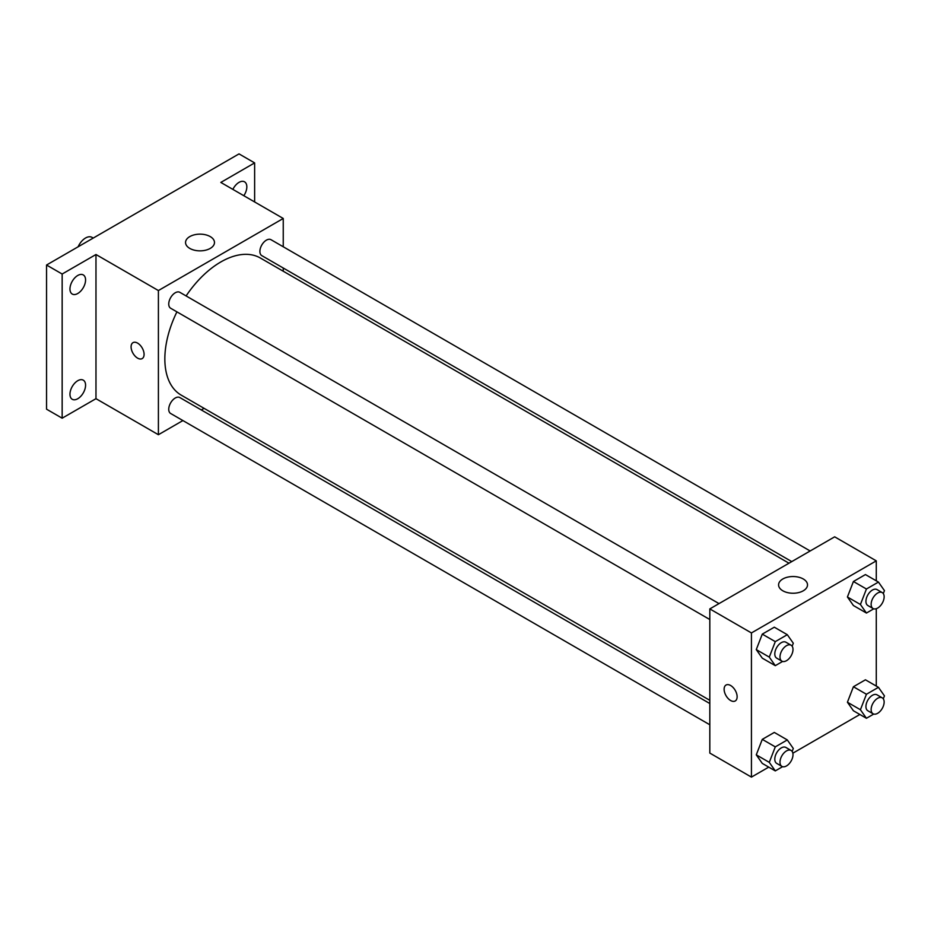 <?xml version="1.0" encoding="UTF-8"?>
<svg xmlns="http://www.w3.org/2000/svg" width="931" height="931" viewBox="0 0 931 931"><rect width="100%" height="100%" fill="white"/><g stroke="black" fill="none" stroke-linecap="round" stroke-linejoin="round"><path stroke-width="1.4" d="M93.24 238.068L92.006 237.358A12.871 7.436 120 0 0 78.099 246.808M182.907 420.568L158.398 434.719L95.974 398.677L62.156 418.194L46.55 409.186L46.55 265.021L239.023 153.894L254.629 162.902L254.629 201.946M204.087 408.337L201.305 409.943M77.762 398.736A11.032 6.366 -60 0 1 72.246 399.283A11.032 6.366 -60 0 1 70.558 390.438A11.032 6.366 -60 0 1 77.762 380.709A11.032 6.366 -60 0 1 83.278 380.162A11.032 6.366 -60 0 1 84.977 389.007A11.032 6.366 -60 0 1 77.762 398.736M77.762 293.498A11.032 6.366 -60 0 1 72.246 294.045A11.032 6.366 -60 0 1 70.558 285.2A11.032 6.366 -60 0 1 77.762 275.471A11.032 6.366 -60 0 1 83.278 274.924A11.032 6.366 -60 0 1 84.977 283.769A11.032 6.366 -60 0 1 77.762 293.498M95.974 398.677L95.974 254.512L62.156 274.028L46.55 265.021M62.156 418.194L62.156 274.028M158.398 434.719L158.398 290.553L95.974 254.512M158.398 290.553L283.245 218.471L220.822 182.429L254.629 162.902M189.784 248.402A14.465 8.356 180 0 1 185.548 242.491A14.465 8.356 180 0 1 200.014 234.147A14.465 8.356 180 0 1 214.479 242.491A14.465 8.356 180 0 1 205.553 250.218A14.465 8.356 180 0 1 189.784 248.402M232.878 189.389A11.032 6.366 -60 0 1 239.023 182.371A11.032 6.366 -60 0 1 244.55 181.824A11.032 6.366 -60 0 1 243.829 195.708M176.913 311.862A79.158 45.7 120 0 0 164.845 358.912A79.158 45.7 120 0 0 181.242 395.151L709.818 700.321M788.976 563.208L260.401 258.038A79.158 45.7 120 0 0 186.107 295.93M283.245 218.471L283.245 246.773M283.245 268.012L283.245 271.224M810.156 550.977L270.991 239.698A9.194 5.307 120 0 0 263.904 242.165A9.194 5.307 120 0 0 259.889 251.417A9.194 5.307 120 0 0 261.797 255.629L791.757 561.602M709.818 703.533L179.846 397.56A9.194 5.307 120 0 0 172.759 400.027A9.194 5.307 120 0 0 168.744 409.279A9.194 5.307 120 0 0 170.652 413.492L709.818 724.772M709.818 619.534L170.652 308.242A9.194 5.307 -60 0 1 170.652 297.629A9.194 5.307 -60 0 1 179.846 292.322L719.011 603.602M144.084 354.374A9.194 5.307 60 0 1 142.187 358.586A9.194 5.307 60 0 1 132.993 353.28A9.194 5.307 60 0 1 132.993 342.655A9.194 5.307 60 0 1 140.081 345.122A9.194 5.307 60 0 1 144.084 354.374M142.187 358.586A9.194 5.307 60 0 1 132.993 353.268A9.194 5.307 60 0 1 132.993 342.655M768.738 767.121L751.433 777.106L709.818 753.074L709.818 608.909L834.665 536.826L876.28 560.858L876.28 580.828M859.872 714.496L792.863 753.191M853.424 605.534L847.419 596.992L853.424 581.503L865.434 574.567L853.424 581.503L847.419 596.992L853.424 605.534L866.435 613.04L860.419 604.498L866.435 589.009L878.445 582.073L884.45 590.626L883.298 593.594M762.28 763.397L756.275 754.843L762.28 739.365L774.301 732.429L762.28 739.365L756.275 754.843L762.28 763.397L775.29 770.903L769.285 762.361L775.29 746.871L787.3 739.936L793.305 748.489L792.153 751.457M876.28 608.688L876.28 686.077M751.433 777.106L751.433 632.94L876.28 560.858M853.424 710.772L847.419 702.23L853.424 686.741L865.434 679.805L853.424 686.741L847.419 702.23L853.424 710.772L866.435 718.278L860.419 709.736L866.435 694.258L878.445 687.322L884.45 695.864L883.298 698.832M762.28 658.147L756.275 649.605L762.28 634.127L774.301 627.191L762.28 634.127L756.275 649.605L762.28 658.147L775.29 665.665L769.285 657.111L775.29 641.634L787.3 634.698L793.305 643.24L792.153 646.219M751.433 632.94L709.818 608.909M782.82 590.789A14.465 8.356 180 0 1 778.584 584.889A14.465 8.356 180 0 1 793.049 576.533A14.465 8.356 180 0 1 807.514 584.889A14.465 8.356 180 0 1 798.589 592.605A14.465 8.356 180 0 1 782.82 590.789M737.131 696.76A9.194 5.307 60 0 1 735.222 700.973A9.194 5.307 60 0 1 726.029 695.666A9.194 5.307 60 0 1 726.029 685.041A9.194 5.307 60 0 1 733.116 687.509A9.194 5.307 60 0 1 737.131 696.76M735.222 700.973A9.194 5.307 60 0 1 726.029 695.655A9.194 5.307 60 0 1 726.029 685.041M782.599 661.441L775.29 665.665M791.094 645.218L785.892 642.215A9.194 5.307 120 0 0 778.805 644.683A9.194 5.307 120 0 0 774.79 653.934A9.194 5.307 120 0 0 776.698 658.147L781.9 661.15A9.194 5.307 120 0 0 791.094 655.831A9.194 5.307 120 0 0 791.094 645.218A9.194 5.307 120 0 0 784.007 647.685A9.194 5.307 120 0 0 779.992 656.937A9.194 5.307 120 0 0 781.9 661.15M769.285 657.111L756.275 649.605M775.29 641.634L762.28 634.127M787.3 634.698L774.301 627.191M873.732 608.827L866.435 613.04M882.239 592.593L877.037 589.591A9.194 5.307 120 0 0 869.95 592.058A9.194 5.307 120 0 0 865.935 601.31A9.194 5.307 120 0 0 867.843 605.522L873.045 608.525A9.194 5.307 120 0 0 882.239 603.218A9.194 5.307 120 0 0 882.239 592.593A9.194 5.307 120 0 0 875.152 595.06A9.194 5.307 120 0 0 871.137 604.312A9.194 5.307 120 0 0 873.045 608.525M860.419 604.498L847.419 596.992M866.435 589.009L853.424 581.503M878.445 582.073L865.434 574.567M782.599 766.678L775.29 770.903M791.094 750.456L785.892 747.453A9.194 5.307 120 0 0 778.805 749.921A9.194 5.307 120 0 0 774.79 759.172A9.194 5.307 120 0 0 776.698 763.385L781.9 766.388A9.194 5.307 120 0 0 791.094 761.081A9.194 5.307 120 0 0 791.094 750.456A9.194 5.307 120 0 0 784.007 752.923A9.194 5.307 120 0 0 779.992 762.175A9.194 5.307 120 0 0 781.9 766.388M769.285 762.361L756.275 754.843M775.29 746.871L762.28 739.365M787.3 739.936L774.301 732.429M873.732 714.065L866.435 718.278M882.239 697.843L877.037 694.84A9.194 5.307 120 0 0 869.95 697.296A9.194 5.307 120 0 0 865.935 706.559A9.194 5.307 120 0 0 867.843 710.76L873.045 713.763A9.194 5.307 120 0 0 882.239 708.456A9.194 5.307 120 0 0 882.239 697.843A9.194 5.307 120 0 0 875.152 700.298A9.194 5.307 120 0 0 871.137 709.562A9.194 5.307 120 0 0 873.045 713.763M860.419 709.736L847.419 702.23M866.435 694.258L853.424 686.741M878.445 687.322L865.434 679.805"/></g></svg>
